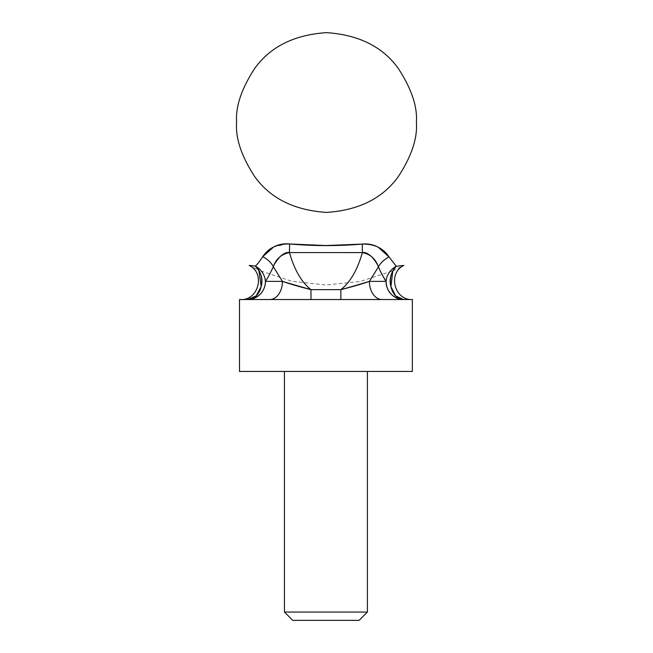 <?xml version="1.0" encoding="UTF-8"?>
<svg xmlns="http://www.w3.org/2000/svg" width="653" height="653" viewBox="0 0 653 653"><rect width="100%" height="100%" fill="white"/><g stroke="black" fill="none" stroke-linecap="round" stroke-linejoin="round"><path stroke-width="0.49" stroke-dasharray="3.27 2.45" d="M262.979 256.311L262.784 256.629A18.153 11.125 29.4 0 1 273.338 266.693L282.447 281.386L265.412 281.386C267.542 278.349 270.179 273.452 273.338 266.693C273.721 264.979 275.705 261.91 279.272 257.478C283.271 253.568 286.667 251.936 289.467 252.58L362.374 252.589C357.436 269.909 350.269 282.259 340.866 289.63L310.975 289.63C301.572 282.259 294.405 269.909 289.467 252.58C294.405 269.909 301.572 282.259 310.975 289.63L306.02 288.357M392.812 270.864L403.848 265.428L396.273 266.277A18.153 13.248 90 0 0 390.927 286.634A18.153 13.248 90 0 0 403.611 299.531L239.496 299.531L403.611 299.531A18.153 17.541 -90 0 1 386.07 281.386L369.394 281.386L378.381 266.946A18.153 11.011 -29.2 0 1 389.025 256.947C383.393 248.213 374.487 243.928 362.301 244.083L325.937 245.536L289.001 243.92M287.451 243.83L273.754 246.916M378.128 247.161L389.025 256.947A18.153 11.011 150.8 0 0 378.381 266.946L382.364 275.109L378.381 266.946L369.394 281.386A18.153 12.676 90 0 0 382.078 299.531L340.866 299.531L340.866 289.63C350.269 282.259 357.436 269.909 362.374 252.589C365.149 251.968 368.529 253.642 372.512 257.633C375.997 262.041 377.948 265.151 378.381 266.946C375.842 259.119 370.512 254.335 362.374 252.589L362.301 244.083L362.374 252.589L289.467 252.58L289.573 243.977L289.467 252.58C281.402 254.074 276.023 258.784 273.338 266.693A18.153 11.125 -150.6 0 0 262.784 256.629L262.743 256.702M261.184 286.504L256.147 295.915L247.765 299.531C238.263 299.531 238.263 299.531 247.765 299.531C238.263 299.531 238.263 299.531 247.765 299.531C251.993 299.719 256.156 297.948 260.245 294.217C263.42 291.075 265.142 286.798 265.412 281.386C267.542 278.349 270.179 273.452 273.338 266.693L282.447 281.386A18.153 12.676 90 0 1 269.762 299.531L247.765 299.531L269.762 299.531A18.153 12.676 -90 0 0 282.447 281.386L265.412 281.386A18.153 17.647 90 0 1 247.765 299.531A18.153 13.982 -90 0 0 261.184 286.504A18.153 13.982 -90 0 0 255.331 266.122C247.324 265.224 247.324 265.224 255.331 266.122L249.152 265.428L258.808 270.244M284.439 371.443L367.402 371.443L284.439 371.443M284.439 612.057L367.402 612.057L284.439 612.057M412.345 371.443L239.496 371.443M325.92 371.443L296.584 371.443L325.92 371.443M367.402 371.443L355.256 371.443L367.402 371.443M359.109 620.35L292.732 620.35M369.369 281.378L367.908 281.9M363.174 283.435L345.812 288.357M289.034 283.549L283.622 281.794M255.331 266.122A18.153 16.978 39.5 0 1 265.412 281.386A18.153 16.978 -140.5 0 0 255.331 266.122L258.931 270.301L291.548 281.214L325.741 285.01L359.966 281.533L392.69 270.922L396.273 266.277C406.182 265.167 406.182 265.167 396.273 266.277A18.153 16.733 140.8 0 0 386.07 281.386L369.394 281.386A18.153 12.676 -90 0 0 382.078 299.531L310.975 299.531L310.975 289.63L310.975 299.531L340.866 299.531L340.866 289.63L310.975 289.63L306.135 288.381M269.762 299.531L310.975 299.531L269.762 299.531M391.204 294.217C395.612 298.062 399.742 299.833 403.611 299.531L412.288 299.531L403.611 299.531L395.71 295.956L390.927 286.634M386.07 281.386A18.153 16.733 -39.2 0 1 396.273 266.277M362.301 244.083C338.05 246.132 313.807 246.099 289.573 243.977C277.394 243.724 268.465 247.944 262.784 256.629"/><path stroke-width="0.98" d="M236.615 122.535C235.415 106.912 241.406 88.93 254.597 68.606C270.203 46.787 294.168 34.805 326.5 32.65C358.832 34.805 382.797 46.787 398.403 68.606C411.594 88.93 417.585 106.912 416.385 122.535C417.585 138.158 411.594 156.132 398.403 176.465C382.797 198.275 358.832 210.266 326.5 212.421C294.168 210.266 270.203 198.275 254.597 176.465C241.406 156.132 235.415 138.158 236.615 122.535C235.415 138.158 241.406 156.132 254.597 176.465C270.203 198.275 294.168 210.266 326.5 212.421C358.832 210.266 382.797 198.275 398.403 176.465C411.594 156.132 417.585 138.158 416.385 122.535C417.585 106.912 411.594 88.93 398.403 68.606C382.797 46.787 358.832 34.805 326.5 32.65C294.168 34.805 270.203 46.787 254.597 68.606C241.406 88.93 235.415 106.912 236.615 122.535M273.754 246.916L262.979 256.311M289.001 243.92L287.451 243.83M378.128 247.161C373.19 244.557 367.908 243.528 362.301 244.083C367.9 243.536 373.173 244.557 378.103 247.144L389.025 256.947L396.273 266.277L389.025 256.947A18.153 11.011 -29.2 0 0 378.381 266.946C377.948 265.151 375.997 262.041 372.504 257.633C368.529 253.642 365.149 251.968 362.374 252.589L289.467 252.58C294.405 269.909 301.572 282.259 310.975 289.63L340.866 289.63C350.269 282.259 357.436 269.909 362.374 252.589C357.436 269.909 350.269 282.259 340.866 289.63L362.725 283.573M345.812 288.357L369.394 281.386A18.153 12.676 -90 0 0 382.078 299.531A18.153 12.676 90 0 1 369.394 281.386L386.07 281.386L382.364 275.109L386.07 281.386A18.153 16.733 140.8 0 1 396.273 266.277L403.848 265.428C387.384 273.06 394.379 300.658 412.484 299.531M249.217 265.428L255.331 266.122C257.266 264.416 259.747 261.249 262.784 256.629L273.713 246.932C278.66 244.377 283.949 243.389 289.573 243.977L325.937 245.536L362.301 244.083L362.374 252.589L289.467 252.58C286.667 251.936 283.271 253.568 279.272 257.478C275.705 261.91 273.721 264.979 273.338 266.693L282.447 281.386A18.153 12.676 -90 0 1 269.762 299.531A18.153 12.676 90 0 0 282.447 281.386L306.135 288.381M283.924 281.9L310.975 289.63C301.572 282.259 294.405 269.909 289.467 252.58C281.296 254.221 275.917 258.923 273.338 266.693A18.153 11.125 -150.6 0 0 262.784 256.629C259.755 261.241 257.274 264.4 255.331 266.122A18.153 16.978 -140.5 0 1 265.412 281.386C265.493 285.99 263.763 290.267 260.245 294.217C255.813 298.062 251.658 299.841 247.765 299.531L256.147 295.915L261.184 286.504C263.249 279.411 261.298 272.619 255.331 266.122C247.324 265.224 247.324 265.224 255.331 266.122C257.266 264.416 259.747 261.249 262.784 256.629C259.755 261.241 257.274 264.4 255.331 266.122A18.153 13.982 -90 0 1 261.184 286.504A18.153 13.982 -90 0 1 247.765 299.531A18.153 17.647 90 0 0 265.412 281.386L282.447 281.386L273.338 266.693A18.153 11.125 29.4 0 0 262.784 256.629C268.44 247.96 277.362 243.74 289.573 243.977C313.807 246.099 338.05 246.132 362.301 244.083C374.463 243.92 383.368 248.205 389.025 256.947L396.273 266.277C390.706 272.856 388.919 279.639 390.927 286.634L395.71 295.956L403.611 299.531C399.399 299.719 395.261 297.948 391.204 294.217C388.045 291.075 386.339 286.798 386.07 281.386A18.153 17.541 -90 0 0 403.611 299.531A18.153 13.248 90 0 1 390.927 286.634A18.153 13.248 90 0 1 396.273 266.277C406.182 265.167 406.182 265.167 396.273 266.277L389.025 256.947A18.153 11.011 150.8 0 0 378.381 266.946C375.728 258.963 370.398 254.18 362.374 252.589L362.301 244.083M284.439 371.443L284.439 612.057L367.402 612.057L284.439 612.057L284.439 371.443M239.496 371.443L239.496 299.531L239.496 371.443L412.345 371.443L239.496 371.443L412.345 371.443L412.345 299.531M412.288 299.531L239.496 299.531L412.288 299.531M292.732 620.35L359.109 620.35L292.732 620.35L284.439 612.057L367.402 612.057L284.439 612.057L292.732 620.35L359.109 620.35L367.402 612.057L367.402 371.443M368.374 281.737L369.043 281.5M367.908 281.9L363.174 283.435L367.917 281.9M396.273 266.277A18.153 16.733 -39.2 0 0 386.07 281.386L369.394 281.386L378.381 266.946L369.394 281.386C361.338 284.153 351.828 286.904 340.866 289.63L340.866 299.531L340.866 289.63L310.975 289.63C300.005 286.904 290.495 284.153 282.447 281.386L265.412 281.386A18.153 16.978 39.5 0 0 255.331 266.122M306.02 288.357L288.659 283.435M258.808 270.244L261.184 286.504M310.975 299.531L310.975 289.63L310.975 299.531M390.927 286.634L392.812 270.864M386.07 281.386C383.915 278.219 381.352 273.411 378.381 266.946C381.352 273.411 383.915 278.219 386.07 281.386C385.988 285.99 387.702 290.267 391.204 294.217M289.467 252.58L289.573 243.977L289.467 252.58M273.338 266.693C270.179 273.46 267.534 278.358 265.412 281.386C267.534 278.358 270.179 273.46 273.338 266.693M249.152 265.428C265.616 273.06 258.621 300.658 240.516 299.531"/></g></svg>
